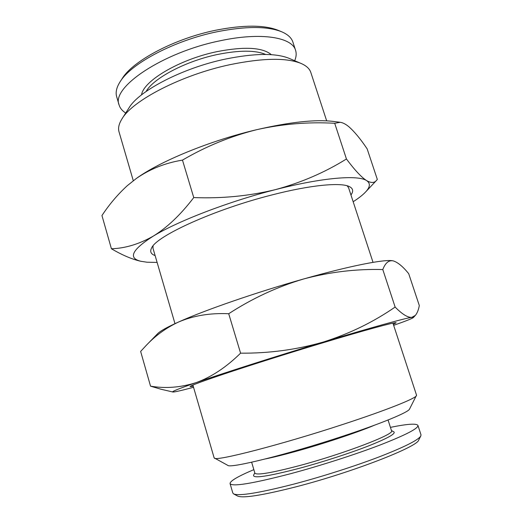 <?xml version="1.0" encoding="UTF-8"?>
<svg xmlns="http://www.w3.org/2000/svg" width="523" height="523" viewBox="0 0 523 523"><rect width="100%" height="100%" fill="white"/><g stroke="black" fill="none" stroke-linecap="round" stroke-linejoin="round"><path stroke-width="0.78" d="M265.664 54.457C255.355 50.077 239.233 50.103 217.32 54.523C185.6 61.132 153.402 78.273 146.113 91.466M271.339 54.68C262.592 47.351 244.47 46.338 216.973 51.646C179.611 59.321 143.309 80.941 141.556 94.853M294.678 60.727C296.286 56.994 296.593 53.542 295.593 50.371L292.906 42.128C291.507 37.793 287.702 34.322 281.492 31.7C267.266 26.124 245.862 26.13 217.28 31.72C174.636 40.33 131.208 63.394 120.198 81.627C116.557 87.302 115.38 92.316 116.668 96.677L119.107 104.999C120.081 108.183 122.277 110.856 125.716 113.027M295.593 50.371C292.194 37.225 260.99 31.936 220.124 40.781C162.483 52.372 110.922 87.609 119.107 104.999M281.492 31.7L277.988 30.256C264.161 24.843 243.47 24.823 215.927 30.197C174.839 38.48 133.012 60.72 122.271 78.457L120.198 81.627M193.268 386.327L190.052 386.562C190.888 385.458 203.689 380.777 228.466 372.513C252.949 364.394 287.421 353.515 318.566 344.101C364.433 330.222 395.656 321.769 396.133 322.769L393.348 324.391M155.128 255.584C150.82 254.067 149.67 251.478 151.677 247.83C156.763 235.814 214.685 209.383 271.712 195.001C310.427 184.972 340.918 182.174 349.416 186.619C353.136 188.502 353.646 191.281 350.953 194.961M373.023 262.343L348.586 187.75L347.18 185.796M265.664 458.88C273.477 457.285 283.374 454.827 295.364 451.519C323.489 443.766 357.961 432.26 374.599 425.16M251.641 462.227L254.884 473.119C256.597 475.472 271.515 472.949 299.653 465.555C344.363 453.631 395.355 433.979 391.544 430.821L388.059 419.995M254.806 472.851L253.59 475.185C252.805 478.735 268.136 476.42 299.581 468.248C322.737 462.018 350.096 453.134 368.833 445.805C387.889 438.182 396.199 433.515 393.78 431.789L391.452 430.547M253.851 469.647C237.991 476.322 230.061 480.97 230.055 483.579L232.827 493.039L233.631 493.902C239.018 496.249 259.088 492.986 293.828 484.108C321.848 476.741 354.882 466.183 379.489 456.762C404.612 446.962 418.393 440.026 420.819 435.96L420.995 434.79L417.936 425.421C416.458 423.27 407.286 423.918 390.433 427.369M230.055 483.579C232.094 486.946 252.295 483.644 290.67 473.688C320.311 465.751 355.535 454.422 380.535 444.831C405.953 434.875 418.42 428.409 417.936 425.421M233.631 493.902L237.658 496.065C243.038 498.412 262.507 495.327 296.064 486.808C352.384 472.321 417.903 446.727 418.72 440.02L420.819 435.96M392.936 323.142L416.543 395.198L409.529 409.091C408.476 412.248 381.934 423.323 343.343 436.032C288.467 454.278 229.924 468.726 227.76 465.352L214.129 457.854L192.895 385.065M416.478 395.617C415.687 398.474 386.281 410.267 342.853 424.434C280.982 444.779 215.718 461.489 214.417 458.161M326.672 120.846L310.819 72.455C309.623 68.761 306.373 65.754 301.071 63.446L289.056 58.328C275.621 52.941 254.315 53.209 225.145 59.132C182.37 68.114 138.817 90.93 129.004 107.875L121.977 118.884C118.911 123.788 117.923 128.102 119.022 131.822L133.287 180.71M301.071 63.446C286.434 57.556 262.69 57.975 229.852 64.695C181.638 74.907 132.528 100.481 121.977 118.884M153.056 245.882L152.997 248.294L174.983 323.652M182.475 160.11C165.301 162.921 149.931 169.034 136.359 178.454C159.914 161.332 210.076 140.635 256.525 129.73C230.565 136.255 205.879 146.381 182.475 160.11L193.752 197.57C221.85 198.675 249.072 196.033 275.405 189.64C301.17 182.658 324.848 172.44 346.442 158.979L334.707 123.278C308.393 121.781 282.335 123.931 256.525 129.73C289.925 122.029 315.506 119.264 333.275 121.421L340.172 122.297L334.707 123.278M127.252 185.717L136.359 178.454L127.252 185.717C117.76 194.419 109.327 204.362 101.952 215.541L111.412 248.758C125.16 248.353 139.098 244.149 153.226 236.154C167.249 227.485 180.755 214.626 193.752 197.57M346.442 158.979C354.718 170.073 361.445 177.284 366.623 180.612C371.088 183.142 374.39 183.063 376.521 180.389L377.325 179.422L367.159 148.878C360.569 139.033 354.437 131.626 348.769 126.658C345.605 124.062 342.742 122.604 340.172 122.297M157.122 262.422L146.996 262.219L140.68 261.245C131.894 259.231 122.14 255.067 111.412 248.758M141.543 261.435C127.677 258.388 131.574 249.961 153.226 236.154C177.676 221.177 228.741 201.466 275.405 189.64C322.364 177.532 358.177 174.741 366.623 180.612C370.611 183.285 370.225 187.123 365.466 192.118C362.629 195.099 358.53 198.302 353.169 201.734M228.714 313.728C209.978 312.885 193.19 315.683 178.356 322.109C204.173 310.407 256.577 292.226 303.569 278.994C277.301 286.787 252.348 298.365 228.714 313.728L240.587 353.169C269.155 353.398 296.763 349.678 323.423 342.003C349.495 333.72 373.396 322.07 395.133 307.06L382.803 269.554C356.104 268.835 329.693 271.986 303.569 278.994C350.495 265.677 385.438 258.963 393.002 260.833L393.061 260.846M146.277 345.343L157.639 333.687C160.175 331.059 167.085 327.195 178.356 322.109C166.157 327.843 155.468 335.589 146.277 345.343L140.641 351.417L150.539 386.164C165.445 388.7 180.612 387.53 196.053 382.653C211.39 377.096 226.237 367.27 240.587 353.169M395.133 307.06C402.259 314.31 407.842 317.729 411.876 317.324L415.347 315.408C417.191 313.205 418.511 309.917 419.309 305.543L408.705 273.686C402.945 266.547 397.774 262.278 393.191 260.872L393.008 260.833C388.681 260.108 385.281 263.017 382.803 269.554M193.543 387.288L183.991 389.779C177.487 391.407 173.76 392.145 172.812 391.989L160.894 389.21L150.539 386.164M172.812 391.989C171.341 391.688 179.088 388.576 196.053 382.653C222.844 373.317 276.216 356.241 323.423 342.003C370.984 327.62 405.502 318.108 411.876 317.324L413.418 317.507C412.229 318.52 405.645 321.135 393.656 325.339M365.466 192.118L376.521 180.389M413.418 317.507L415.347 315.408"/></g></svg>
